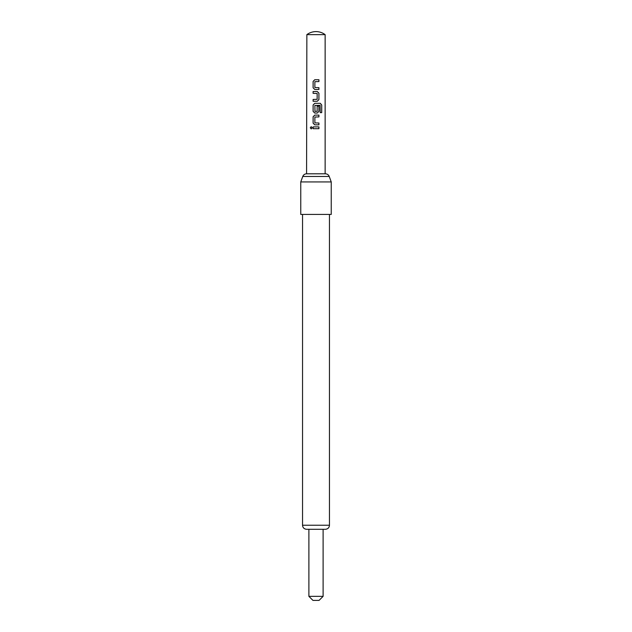 <?xml version="1.0" encoding="UTF-8"?>
<svg xmlns="http://www.w3.org/2000/svg" width="632" height="632" viewBox="0 0 632 632"><rect width="100%" height="100%" fill="white"/><g stroke="black" fill="none" stroke-linecap="round" stroke-linejoin="round"><path stroke-width="0.95" d="M311.228 126.669L310.344 127.79L311.228 128.92L312.192 127.79L311.197 126.669L310.28 127.79L311.205 128.92M314.76 79.751L313.132 81.441L313.132 87.785L314.76 89.475M318.891 89.475L318.891 87.666M313.132 99.453L313.132 101.262L317.28 101.262L318.923 99.572L318.923 93.228L317.28 91.529L313.101 91.529L313.132 93.346L317.153 93.465L317.153 99.327L313.101 99.453L313.101 101.262M314.76 103.316L313.132 105.007L313.132 111.358L314.76 113.049M317.28 113.049L318.923 111.358L318.923 106.16L317.153 106.16L317.153 111.311L314.989 111.43L314.87 105.449L320.092 105.331L320.203 112.622L321.72 112.622L321.72 105.007L320.305 103.316L314.744 103.316L313.101 105.007L313.101 111.358L314.744 113.049L317.28 113.049L318.891 111.358L318.891 106.16M314.76 115.103L313.132 116.794L313.132 123.137L314.76 124.836M318.891 124.836L318.891 123.019M313.132 126.89L313.132 128.699L318.923 128.699L318.923 126.89L313.101 126.89L313.101 128.699M316 34.649L325.14 34.649A15.239 15.239 0 0 0 306.86 34.649L316 34.649M316 79.751L318.923 79.751L318.923 81.56L314.87 81.678L314.87 87.54L318.923 87.666L318.923 89.475L314.744 89.475L313.101 87.785L313.101 81.441L314.744 79.751L316 79.751M316 115.103L318.923 115.103L318.923 116.912L314.87 117.039L314.87 122.9L318.923 123.019L318.923 124.836L314.744 124.836L313.101 123.137L313.101 116.794L314.744 115.103L316 115.103M313.101 91.529L313.101 93.346M323.11 596.339L319.049 600.4L312.951 600.4L308.89 596.339L323.11 596.339L323.11 529.3M325.393 529.3L306.607 529.3C304.111 529.039 302.76 527.681 302.538 525.239L329.462 525.239C329.24 527.681 327.889 529.039 325.393 529.3M331.239 181.929L331.239 214.43L300.761 214.43L300.761 181.929L331.239 181.929L329.24 176.47C328.522 174.78 327.25 173.895 325.425 173.8L306.575 173.8L306.86 34.649M318.891 128.699L318.891 126.89M318.891 116.912L318.891 115.103M321.656 112.622L321.72 105.007M321.656 105.007L320.258 103.316M317.264 101.262L318.891 99.572L318.923 93.228M318.891 93.228L317.264 91.529M318.891 81.56L318.891 79.751M306.575 173.8C304.75 173.895 303.478 174.78 302.76 176.47L329.24 176.47M325.14 173.8L325.14 34.649M329.462 525.239L329.462 214.43M302.76 176.47L300.761 181.929M302.538 525.239L302.538 214.43M308.89 596.339L308.89 529.3"/></g></svg>
